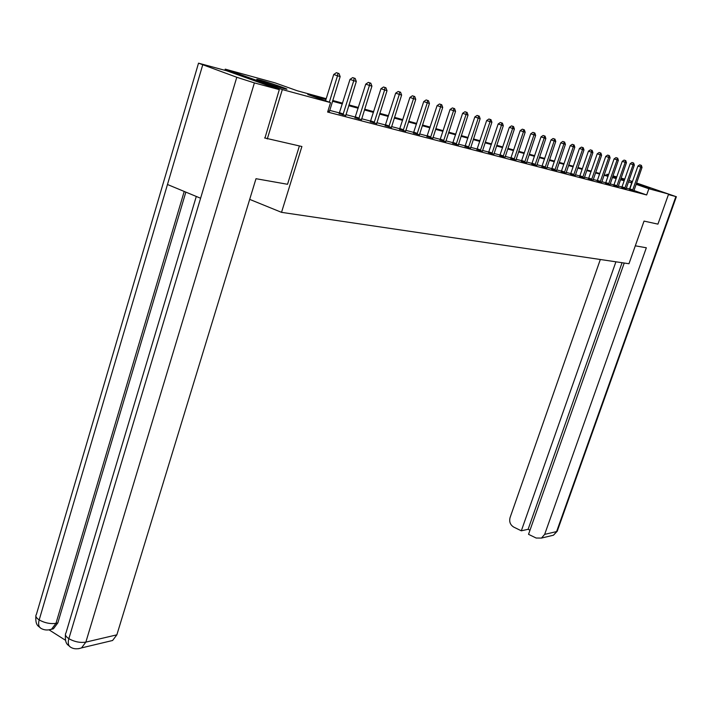 <?xml version="1.0" encoding="UTF-8"?>
<svg xmlns="http://www.w3.org/2000/svg" width="712" height="712" viewBox="0 0 712 712"><rect width="100%" height="100%" fill="white"/><g stroke="black" fill="none" stroke-linecap="round" stroke-linejoin="round"><path stroke-width="1.07" d="M636.457 183.313L650.181 188.155L636.314 183.705M632.265 182.236L631.375 181.809L632.327 182.041M283.865 88.546C275.277 86.268 253.472 78.756 257.148 79.361L260.049 80.047C268.762 82.387 290.078 89.721 286.616 89.196L283.865 88.546M224.885 70.292L225.232 69.144L275.081 82.868L297.278 90.771L326.212 98.683M606.579 175.348L606.962 174.226L608.618 174.68M612.961 175.873L616.806 176.932M621.087 178.107L624.798 179.13M636.564 182.993L668.604 194.082L657.933 224.129L644.04 221.094L628.972 263.734L281.525 212.345L249.69 199.387M325.971 99.466L307.771 94.509L330.555 102.617L327.618 112.051L646.665 194.963L633.938 190.522M629.853 189.098L626.275 188.128M622.039 187.016L618.319 186.046M614.02 184.915L610.166 183.91M605.805 182.761L601.809 181.72M597.386 180.554L593.238 179.469M588.753 178.294L584.463 177.163M579.906 175.971L575.447 174.805M570.828 173.595L566.2 172.384M561.519 171.156L556.713 169.892M551.951 168.646L546.967 167.338M542.135 166.074L536.964 164.712M532.051 163.431L526.684 162.016M521.691 160.707L516.111 159.248M511.047 157.922L505.244 156.4M500.091 155.047L494.057 153.463M488.824 152.092L482.549 150.446M477.227 149.048L470.703 147.34M465.292 145.924L458.501 144.144M452.992 142.694L445.935 140.843M440.319 139.374L432.967 137.443M427.253 135.947L419.599 133.945M413.779 132.414L405.804 130.323M399.877 128.774L391.555 126.594M385.521 125.009L376.844 122.731M370.694 121.12L361.643 118.744M355.359 117.097L345.916 114.623M339.508 112.941L329.647 110.36M327.929 111.036L329.469 111.277M339.17 113.609L345.738 115.522M355.03 117.756L361.465 119.634M370.365 121.761L376.675 123.612M385.201 125.641L391.386 127.457M399.557 129.388L405.626 131.177M413.467 133.028L419.421 134.782M426.951 136.553L432.789 138.279M440.016 139.97L445.757 141.67M452.698 143.281L458.323 144.954M464.998 146.494L470.525 148.141M476.942 149.618L482.38 151.238M488.539 152.653L493.879 154.246M499.815 155.599L505.066 157.165M510.771 158.465L515.933 160.013M521.424 161.25L526.506 162.772M531.793 163.956L536.786 165.46M541.877 166.59L546.798 168.077M551.693 169.162L556.544 170.622M561.261 171.663L566.031 173.096M570.579 174.093L575.278 175.517M579.657 176.469L584.285 177.867M588.513 178.783L593.069 180.163M597.146 181.044L601.64 182.405M605.565 183.242L609.988 184.586M613.78 185.387L618.149 186.713M621.807 187.487L626.106 188.796M629.631 189.534L633.876 190.825M281.525 212.345L301.897 146.512L264.588 137.95M267.276 138.965L282.335 89.57L225.232 69.144M628.99 180.376L632.487 181.587M668.604 194.082L648.863 188.742L636.101 184.319M646.665 194.963L648.863 188.742M330.555 102.617L282.335 89.57M632.025 182.904L628.456 181.907M624.228 180.759L620.517 179.744M616.227 178.579L612.382 177.528M608.039 176.345L604.043 175.259M599.638 174.057L595.499 172.927M591.031 171.708L586.741 170.542M582.202 169.305L577.752 168.094M573.151 166.839L568.532 165.576M563.859 164.303L559.062 162.995M554.319 161.704L549.344 160.351M544.529 159.034L539.358 157.628M534.472 156.293L529.105 154.833M524.13 153.472L518.558 151.959M513.503 150.579L507.709 149.004M502.583 147.598L496.558 145.96M491.342 144.536L485.077 142.827M479.772 141.385L473.257 139.605M467.855 138.137L461.082 136.295M455.591 134.79L448.533 132.868M442.944 131.346L435.602 129.344M429.906 127.795L422.26 125.713M416.458 124.128L408.492 121.957M402.583 120.346L394.279 118.085M388.262 116.439L379.594 114.08M373.462 112.407L364.419 109.942M358.163 108.242L348.72 105.67M342.339 103.925L332.486 101.237M620.704 179.21L623.801 180.056L620.775 179.006M616.583 177.555L612.827 176.256M608.582 174.778L606.962 174.226M332.727 100.463L342.579 103.16M348.96 104.904L358.403 107.485M364.651 109.194L373.693 111.668M379.825 113.341L388.494 115.709M394.51 117.355L402.814 119.625M408.715 121.245L416.689 123.425M422.483 125.009L430.137 127.101M435.824 128.658L443.167 130.661M448.756 132.192L455.805 134.123M461.296 135.618L468.078 137.469M473.471 138.947L479.986 140.727M485.29 142.178L491.556 143.895M496.771 145.319L502.788 146.966M507.923 148.372L513.717 149.956M518.763 151.336L524.343 152.858M529.31 154.219L534.676 155.688M539.562 157.023L544.733 158.438M549.548 159.755L554.523 161.108M559.267 162.407L564.055 163.715M568.728 164.997L573.347 166.261M577.948 167.516L582.398 168.735M586.937 169.972L591.227 171.147M595.695 172.366L599.833 173.505M604.239 174.707L608.226 175.793M612.569 176.985L616.414 178.036M629.559 188.992L631.731 182.806M329.318 102.172L337.515 75.792L340.158 76.585L329.46 111.437M325.544 100.837L333.723 74.484L337.515 75.792L337.933 73.211L338.983 73.532L336.411 72.686L337.933 73.211M336.411 72.686L333.723 74.484M340.158 76.585L338.983 73.532M299.387 145.969L287.541 184.283L256 178.703L116.857 634.837L112.594 640.489L109.221 641.289M202.68 65.014L167.471 184.497L200.597 198.239L236.785 77.27L198.523 63.172L226.834 70.826L279.309 89.623L264.935 138.084M236.785 77.27L254.398 82.904L279.309 89.623M49.11 629.889L65.468 640.257M185.841 192.115L57.832 622.929L53.436 628.776L50.623 629.506M196.29 196.45L65.976 632.941C64.712 634.623 65.673 636.537 68.85 638.691C67.747 642.74 68.227 645.508 70.283 646.994L70.31 647.012C73.407 649.068 77.154 649.362 81.533 647.902L78.525 648.721M198.47 63.35L36.401 614.42C35.164 616.031 36.09 617.874 39.178 619.929C38.101 623.943 38.608 626.702 40.7 628.198L40.726 628.215C38.857 626.008 35.217 626.186 35.867 616.156M635.3 245.818L646.336 247.776L544.662 534.374L556.597 531.579L675.884 196.574L668.434 194.563M600.323 259.497L510.068 517.597C509.036 521.771 510.273 524.949 513.797 527.129L521.326 530.805L615.916 261.811M675.884 196.574L638.433 183.643M624.219 263.04L528.535 534.32L536.145 538.032L541.476 538.076L544.662 534.374M622.066 262.719L528.117 529.292L529.986 530.2M528.117 529.292L521.326 530.805M342.89 114.944L353.766 80.678L356.312 81.453L345.729 115.682M339.09 113.742L350.01 79.388L353.766 80.678L354.149 78.133L355.172 78.445L352.654 77.617L354.149 78.133M352.654 77.617L350.01 79.388M356.312 81.453L355.172 78.445M358.706 119.073L369.457 85.404L371.922 86.143L361.456 119.785M354.95 117.88L365.745 84.132L369.457 85.404L369.822 82.895L370.81 83.197L368.344 82.387L369.822 82.895M368.344 82.387L365.745 84.132M371.922 86.143L370.81 83.197M374.005 123.06L384.631 89.97L387.017 90.691L376.657 123.755M370.285 121.885L380.965 88.706L384.631 89.97L384.978 87.496L385.931 87.79L383.51 86.998L384.978 87.496M383.51 86.998L380.965 88.706M387.017 90.691L385.931 87.79M388.797 126.923L399.307 94.385L401.621 95.079L391.369 127.599M385.13 125.757L395.685 93.139L399.307 94.385L399.637 91.955L400.562 92.231L398.186 91.456L399.637 91.955M398.186 91.456L395.685 93.139M401.621 95.079L400.562 92.231M403.125 130.661L413.521 98.665L415.755 99.333L405.609 131.311M399.494 129.513L409.925 97.428L413.521 98.665L413.832 96.262L414.722 96.538L412.39 95.773L413.832 96.262M412.39 95.773L409.925 97.428M415.755 99.333L414.722 96.538M417.001 134.283L427.28 102.804L429.443 103.454L419.413 134.915M413.405 133.144L423.729 101.585L427.28 102.804L427.574 100.436L428.437 100.704L426.15 99.947L427.574 100.436M426.15 99.947L423.729 101.585M429.443 103.454L428.437 100.704M430.44 137.799L440.612 106.809L442.713 107.441L432.78 138.404M426.888 136.66L437.097 105.607L440.612 106.809L440.888 104.477L441.725 104.735L439.482 103.996L440.888 104.477M439.482 103.996L437.097 105.607M442.713 107.441L441.725 104.735M443.469 141.198L453.535 110.698L455.564 111.312L445.739 141.786M439.963 140.077L450.055 109.506L453.535 110.698L453.793 108.402L454.603 108.651L452.405 107.921L453.793 108.402M452.405 107.921L450.055 109.506M455.564 111.312L454.603 108.651M456.116 144.492L466.066 114.472L468.042 115.068L458.314 145.07M452.636 143.388L462.622 113.297L466.066 114.472L466.316 112.202L467.099 112.443L464.936 111.731L466.316 112.202M464.936 111.731L462.622 113.297M468.042 115.068L467.099 112.443M468.38 147.695L478.224 118.13L480.146 118.708L470.516 148.256M464.945 146.592L474.824 116.964L478.224 118.13L478.455 115.896L479.221 116.127L477.093 115.424L478.455 115.896M477.093 115.424L474.824 116.964M480.146 118.708L479.221 116.127M480.288 150.802L490.034 121.681L491.894 122.242L482.362 151.345M476.889 149.716L486.661 120.533L490.034 121.681L490.248 119.474L490.995 119.696L488.904 119.011L490.248 119.474M488.904 119.011L486.661 120.533M491.894 122.242L490.995 119.696M491.858 153.828L501.497 125.134L503.304 125.677L493.87 154.353M488.485 152.742L498.16 123.986L501.497 125.134L501.702 122.954L502.423 123.176L500.367 122.5L501.702 122.954M500.367 122.5L498.16 123.986M503.304 125.677L502.423 123.176M503.09 156.756L512.631 128.48L514.384 129.014L505.048 157.272M499.762 155.688L509.329 127.35L512.631 128.48L512.827 126.335L513.53 126.549L511.501 125.882L512.827 126.335M511.501 125.882L509.329 127.35M514.384 129.014L513.53 126.549M514.019 159.613L523.453 131.738L525.162 132.254L515.924 160.102M510.718 158.545L520.187 130.625L523.453 131.738L523.64 129.62L524.326 129.824L522.332 129.175L523.64 129.62M522.332 129.175L520.187 130.625M525.162 132.254L524.326 129.824M524.637 162.38L533.982 134.906L535.647 135.405L526.488 162.861M521.38 161.33L530.743 133.803L533.982 134.906L534.151 132.806L534.819 133.01L532.861 132.37L534.151 132.806M532.861 132.37L530.743 133.803M535.647 135.405L534.819 133.01M534.97 165.077L544.226 137.986L545.837 138.475L536.777 165.549M531.748 164.036L541.013 136.891L544.226 137.986L544.386 135.921L545.027 136.117L543.105 135.485L544.386 135.921M543.105 135.485L541.013 136.891M545.837 138.475L545.027 136.117M545.027 167.703L554.185 140.985L555.761 141.457L546.78 168.165M541.832 166.67L551.008 139.899L554.185 140.985L554.337 138.938L554.968 139.134L553.064 138.511L554.337 138.938M553.064 138.511L551.008 139.899M555.761 141.457L554.968 139.134M554.817 170.257L563.886 143.904L565.417 144.367L556.526 170.702M551.658 169.234L560.736 142.827L563.886 143.904L564.029 141.884L564.634 142.071L562.765 141.457L564.029 141.884M562.765 141.457L560.736 142.827M565.417 144.367L564.634 142.071M564.349 172.749L573.329 146.743L574.815 147.188L566.013 173.185M561.216 171.734L570.214 145.684L573.329 146.743L573.463 144.75L574.059 144.928L572.217 144.322L573.463 144.75M572.217 144.322L570.214 145.684M574.815 147.188L574.059 144.928M573.641 175.17L582.523 149.511L583.982 149.947L575.26 175.597M570.543 174.173L579.443 148.461L582.523 149.511L582.647 147.544L583.235 147.713L581.419 147.117L582.647 147.544M581.419 147.117L579.443 148.461M583.982 149.947L583.235 147.713M582.692 177.537L591.494 152.208L592.909 152.635L584.276 177.947M579.621 176.54L588.441 151.166L591.494 152.208L591.61 150.259L592.17 150.437L590.382 149.849L591.61 150.259M590.382 149.849L588.441 151.166M592.909 152.635L592.17 150.437M591.521 179.833L600.225 154.842L601.604 155.252L593.06 180.243M588.477 178.854L597.208 153.81L600.225 154.842L600.341 152.911L600.892 153.08L599.13 152.501L600.341 152.911M599.13 152.501L597.208 153.81M601.604 155.252L600.892 153.08M600.118 182.085L608.751 157.405L610.095 157.806L601.622 182.477M597.11 181.106L605.752 156.382L608.751 157.405L608.849 155.501L609.392 155.661L607.656 155.091L608.849 155.501M607.656 155.091L605.752 156.382M610.095 157.806L609.392 155.661M608.511 184.275L617.064 159.906L618.372 160.298L609.979 184.657M605.529 183.304L614.091 158.892L617.064 159.906L617.153 158.02L617.678 158.18L615.969 157.619L617.153 158.02M615.969 157.619L614.091 158.892M618.372 160.298L617.678 158.18M616.708 186.41L625.172 162.345L626.453 162.728L618.132 186.784M613.753 185.449L622.235 161.339L625.172 162.345L625.261 160.485L625.768 160.636L624.077 160.084L625.261 160.485M624.077 160.084L622.235 161.339M626.453 162.728L625.768 160.636M624.7 188.502L633.084 164.721L634.339 165.104L626.097 188.867M621.772 187.55L630.173 163.733L633.084 164.721L633.164 162.888L633.662 163.039L631.998 162.487L633.164 162.888M631.998 162.487L630.173 163.733M634.339 165.104L633.662 163.039M632.505 190.54L640.809 167.044L642.028 167.418L633.867 190.896M629.604 189.597L637.925 166.065L640.809 167.044L640.889 165.228L641.37 165.38L639.732 164.837L640.889 165.228M639.732 164.837L637.925 166.065M642.028 167.418L641.37 165.38M254.398 82.904L85.849 642.117L116.857 634.837M184.212 191.439L55.981 623.329L57.832 622.929M40.726 628.215C43.993 630.191 47.615 630.521 51.576 629.177L55.981 623.329C50.347 624.112 44.749 622.982 39.178 619.929L167.471 184.497M200.597 198.239L68.85 638.691C74.555 641.841 80.225 642.981 85.849 642.117L81.533 647.902L112.594 640.489M53.436 628.776L48.665 629.906M550.946 535.816L553.438 535.219L557.309 530.974M343.033 114.694L339.312 113.359M343.317 114.027L339.597 112.692M358.848 118.824L355.163 117.507M359.133 118.174L355.448 116.857M374.138 122.82L370.498 121.521M374.414 122.179L370.774 120.88M388.939 126.683L385.334 125.401M389.206 126.06L385.61 124.769M403.259 130.43L399.69 129.157M403.526 129.806L399.957 128.534M417.125 134.052L413.601 132.797M417.392 133.447L413.868 132.192M430.564 137.567L427.075 136.321M430.831 136.962L427.342 135.725M443.603 140.967L440.149 139.748M443.861 140.38L440.399 139.151M456.241 144.269L452.823 143.059M456.49 143.69L453.072 142.48M468.505 147.482L465.123 146.28M468.754 146.903L465.372 145.711M480.413 150.588L477.058 149.404M480.653 150.027L477.307 148.844M491.974 153.614L488.654 152.439M492.214 153.053L488.904 151.887M503.206 156.551L499.931 155.385M503.446 155.999L500.162 154.842M514.135 159.399L510.878 158.26M514.367 158.865L511.118 157.717M524.753 162.176L521.531 161.046M524.984 161.642L521.771 160.511M535.086 164.881L531.9 163.76M535.317 164.347L532.131 163.226M545.134 167.507L541.983 166.394M545.365 166.982L542.215 165.878M554.924 170.061L551.8 168.966M555.146 169.554L552.023 168.45M564.456 172.553L561.368 171.467M564.678 172.046L561.59 170.96M573.747 174.983L570.686 173.906M573.961 174.485L570.899 173.408M582.799 177.341L579.764 176.282M583.012 176.852L579.977 175.793M591.619 179.647L588.61 178.596M591.832 179.166L588.824 178.116M600.216 181.898L597.243 180.857M600.43 181.418L597.448 180.376M608.609 184.096L605.663 183.064M608.822 183.616L605.868 182.584M616.806 186.233L613.878 185.209M617.001 185.761L614.082 184.746M624.798 188.324L621.896 187.309M624.994 187.861L622.101 186.847M632.594 190.362L629.728 189.356M632.799 189.899L629.924 188.903M70.283 646.994C68.361 644.68 64.756 644.992 65.433 634.703M676.373 196.681L557.22 531.241L553.438 535.219L541.476 538.076"/></g></svg>
